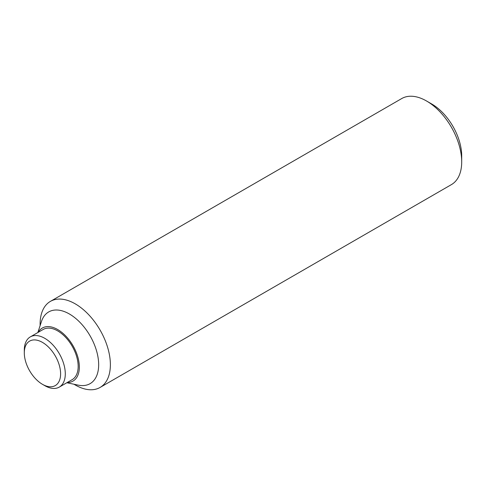 <?xml version="1.0" encoding="UTF-8"?>
<svg xmlns="http://www.w3.org/2000/svg" width="486" height="486" viewBox="0 0 486 486"><rect width="100%" height="100%" fill="white"/><g stroke="black" fill="none" stroke-linecap="round" stroke-linejoin="round"><path stroke-width="0.73" d="M461.7 161.868L461.7 155.866A42.343 24.446 -120 0 0 431.762 104.016A42.343 24.446 -120 0 0 431.762 104.01L426.568 101.015A49.687 28.686 60 0 1 461.7 161.868A49.687 28.686 60 0 1 451.409 184.613L100.086 387.445A49.687 28.686 60 0 1 75.239 384.985L73.927 384.226M40.107 325.65L40.107 324.132A49.687 28.686 60 0 1 50.398 301.387A49.687 28.686 60 0 1 88.689 314.703A49.687 28.686 60 0 1 110.377 364.7A49.687 28.686 60 0 1 100.086 387.445M37.853 332.539L41.486 321.446A41.401 23.905 60 0 1 73.878 316.981A41.401 23.905 60 0 1 98.664 364.7A41.401 23.905 60 0 1 78.258 385.137L66.837 382.737M38.218 332.327A30.636 17.69 60 0 1 62.566 333.007A30.636 17.69 60 0 1 79.34 367.07A30.636 17.69 60 0 1 67.202 382.531M24.3 352.866L24.3 350.163A28.984 16.731 60 0 1 30.302 336.895A28.984 16.731 60 0 1 52.634 344.659A28.984 16.731 60 0 1 65.288 373.831A28.984 16.731 60 0 1 59.286 387.099A28.984 16.731 60 0 1 44.791 385.659L42.452 384.311A25.673 14.823 60 0 1 24.3 352.866A25.673 14.823 60 0 1 42.452 342.387A25.673 14.823 60 0 1 60.604 373.831A25.673 14.823 60 0 1 42.452 384.311M30.302 336.895L43.187 329.459A28.984 16.731 60 0 1 65.519 337.223A28.984 16.731 60 0 1 78.167 366.389A28.984 16.731 60 0 1 72.165 379.657L59.286 387.099M50.398 301.387L401.728 98.555A49.687 28.686 60 0 1 426.568 101.015"/></g></svg>
